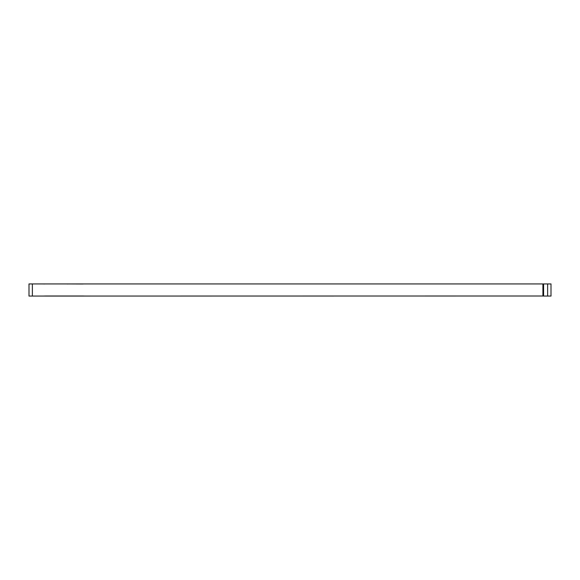 <?xml version="1.0" encoding="UTF-8"?>
<svg xmlns="http://www.w3.org/2000/svg" width="580" height="580" viewBox="0 0 580 580"><rect width="100%" height="100%" fill="white"/><g stroke="black" fill="none" stroke-linecap="round" stroke-linejoin="round"><path stroke-width="0.87" d="M542.916 284.004L542.916 295.996L29 296.061L29 283.939L551 283.939L551 296.061L543.591 296.061L543.591 283.939M542.916 295.996L543.591 296.061M45.167 295.996L83.556 295.996M36.743 283.939L43.819 283.939A6.735 6.735 0 0 0 44.305 284.004M67.577 284.004A6.735 6.735 0 0 0 68.063 283.939L82.882 284.004M36.743 296.061L43.819 296.061A6.735 6.735 0 0 1 44.305 295.996M32.371 296.061L32.371 283.939M547.629 283.939L547.629 296.061"/></g></svg>

